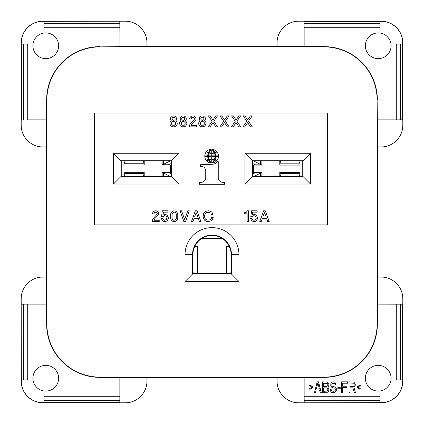 <?xml version="1.0" encoding="UTF-8"?>
<svg xmlns="http://www.w3.org/2000/svg" width="424" height="424" viewBox="0 0 424 424"><rect width="100%" height="100%" fill="white"/><g stroke="black" fill="none" stroke-linecap="round" stroke-linejoin="round"><path stroke-width="0.64" d="M158.3 160.85L120.904 160.744L120.904 176.575L121.015 160.85L171.344 160.85L171.344 176.464L121.015 176.464L158.3 176.464M171.344 160.85L171.344 176.464M113.431 184.048L113.431 153.271L120.904 160.744L171.45 160.744L178.923 153.271L178.923 184.048L113.431 184.048L120.904 176.575L171.45 176.575L178.923 184.048M113.431 153.271L178.923 153.271M327.519 113.007L327.519 224.868L94.446 224.868L94.446 113.007L327.519 113.007L327.519 224.868L94.446 224.868L94.446 113.007L327.519 113.007M310.569 184.048L244.945 184.048L244.945 153.271L310.569 153.271L310.569 184.048L303.096 176.575L303.096 160.744L252.55 160.744L244.945 153.271M212.005 158.952L212.005 156.44L214.994 156.44A7.5 7.5 0 0 1 214.417 159.318A8.321 8.321 0 0 0 212.005 158.952M211.274 159.376L211.274 162.609A7.828 7.828 0 0 1 209.043 159.716A7.176 7.176 0 0 1 211.274 159.376M214.926 152.841A8.268 8.268 0 0 1 215.546 155.873L218.487 155.873A6.424 6.424 0 0 0 216.94 151.792A5.57 5.57 0 0 1 214.926 152.841M208.868 159.318A8.321 8.321 0 0 1 211.274 158.952L211.274 156.44L208.29 156.44A7.5 7.5 0 0 0 208.868 159.318M211.274 153.366A8.321 8.321 0 0 1 208.868 153A7.5 7.5 0 0 0 208.29 155.873L211.274 155.873L211.274 153.366M211.274 152.942A7.176 7.176 0 0 1 209.043 152.603A7.828 7.828 0 0 1 211.274 149.709L211.274 152.942M206.7 160.908A4.07 4.07 0 0 1 208.544 159.917A9.466 9.466 0 0 0 210.855 162.986A6.424 6.424 0 0 1 206.7 160.908M207.733 155.873L204.797 155.873A6.424 6.424 0 0 1 206.345 151.792A5.57 5.57 0 0 0 208.359 152.841A8.268 8.268 0 0 0 207.733 155.873M265.7 160.85L302.985 160.85L302.985 176.464L252.656 176.464L252.656 160.85L302.985 160.85L310.569 153.271M252.656 176.464L265.7 176.464M244.945 184.048L252.55 176.575M252.545 176.702L252.545 160.611M206.345 160.521A6.424 6.424 0 0 1 204.797 156.44L207.733 156.44A8.268 8.268 0 0 0 208.359 159.472A5.57 5.57 0 0 0 206.345 160.521M208.544 152.402A9.466 9.466 0 0 1 210.855 149.333A6.424 6.424 0 0 0 206.7 151.405A4.07 4.07 0 0 0 208.544 152.402M214.735 159.917A4.07 4.07 0 0 1 216.584 160.908A6.424 6.424 0 0 1 212.424 162.986A9.466 9.466 0 0 0 214.735 159.917M214.994 155.873L212.005 155.873L212.005 153.366A8.321 8.321 0 0 0 214.417 153A7.5 7.5 0 0 1 214.994 155.873M212.005 149.709A7.828 7.828 0 0 1 214.242 152.603A7.176 7.176 0 0 1 212.005 152.942L212.005 149.709M212.005 162.609L212.005 159.376A7.176 7.176 0 0 1 214.242 159.716A7.828 7.828 0 0 1 212.005 162.609M255.116 220.008L256.202 218.519L255.926 216.754L255.116 215.943L253.764 215.673L252.137 216.754L250.785 216.754L251.596 210.802L257.145 210.802L257.145 212.154L252.678 212.154L252.275 215.132L254.442 214.454L255.794 214.862L256.605 215.673L257.553 217.57L257.553 218.652L256.605 220.549L255.116 221.498L253.086 221.498L251.596 220.549L250.648 218.652L252.004 218.519L252.545 219.6L253.764 220.279L255.116 220.008M152.73 212.694L153.811 211.343L155.301 210.802L156.79 210.935L158.141 211.883L158.687 212.694L158.687 214.592L154.893 218.519L153.949 220.279L159.228 220.279L159.228 221.63L152.052 221.63L152.863 218.922L157.331 213.913L157.198 212.965L156.52 212.292L154.893 212.292L154.219 212.965L154.082 213.913L152.592 213.913L152.73 212.694M216.584 151.405A4.07 4.07 0 0 1 214.735 152.402A9.466 9.466 0 0 0 212.424 149.333A6.424 6.424 0 0 1 216.584 151.405M224.683 182.453L224.683 184.313L199.317 184.313L199.317 182.453L201.919 182.278A4.675 4.675 0 0 0 205.741 177.555L205.741 171.1A4.547 4.547 0 0 0 201.082 166.372L200.351 166.372L200.351 164.74L212.254 164.274A7.293 7.293 0 0 0 217.538 161.65L218.259 161.65L218.259 177.555A4.664 4.664 0 0 0 222.086 182.278L224.683 182.453M214.926 159.472A5.57 5.57 0 0 1 216.94 160.521A6.424 6.424 0 0 0 218.487 156.44L215.546 156.44A8.268 8.268 0 0 1 214.926 159.472M265.27 210.802L263.643 210.802L259.721 221.63L261.211 221.63L262.43 218.381L266.489 218.381L267.708 221.63L269.198 221.63L265.27 210.802M262.832 217.03L266.219 217.03L264.459 212.694L262.832 217.03M181.562 210.802L184.679 219.6L187.79 210.802L189.279 210.802L185.489 221.63L183.868 221.63L180.078 210.802L181.562 210.802M244.558 213.781L244.558 212.694L246.45 212.154L247.399 210.802L248.485 210.802L248.485 221.63L247.128 221.63L247.128 213.781L244.558 213.781M161.39 218.652L162.747 218.519L163.288 219.6L164.507 220.279L166.404 219.6L166.945 217.433L165.858 215.943L164.507 215.673L162.88 216.754L161.528 216.754L162.339 210.802L167.893 210.802L167.893 212.154L163.426 212.154L163.017 215.132L165.185 214.454L166.537 214.862L167.347 215.673L168.296 217.57L168.296 218.652L167.347 220.549L165.858 221.498L163.828 221.498L162.339 220.549L161.39 218.652M203.091 216.622L203.631 213.643L204.713 212.154L206.069 211.205L208.64 210.802L210.399 211.205L211.889 212.154L212.975 214.321L211.618 214.592L210.808 213.102L209.451 212.424L207.829 212.292L206.202 212.694L204.988 214.051L204.58 215.811L204.713 217.57L205.391 219.06L207.018 220.008L209.451 220.008L211.078 219.06L211.756 217.3L213.246 217.3L212.429 219.462L210.94 220.952L207.829 221.63L206.069 221.222L204.713 220.279L203.631 218.789L203.091 216.622M170.464 215.673L170.734 213.643L172.086 211.475L173.713 210.802L175.881 211.205L177.1 212.424L177.773 214.454L177.773 217.973L177.1 220.008L175.202 221.498L173.713 221.63L172.494 221.222L171.275 220.008L170.734 218.789L170.464 215.673M173.713 220.279L175.202 220.008L176.283 218.519L176.283 213.913L175.743 212.832L174.662 212.154L173.172 212.424L172.086 213.913L172.086 218.519L172.632 219.6L173.713 220.279M199.434 221.63L198.215 218.381L194.155 218.381L192.936 221.63L191.447 221.63L195.374 210.802L196.996 210.802L200.923 221.63L199.434 221.63M197.944 217.03L196.185 212.694L194.563 217.03L197.944 217.03M233.195 126.909L231.409 126.909L235.262 121.259L231.546 115.89L233.333 115.89L236.089 120.024L238.839 115.89L240.631 115.89L236.915 121.259L240.768 126.909L238.977 126.909L236.089 122.637L233.195 126.909M189.687 118.508L190.376 116.992L191.754 116.028L193.959 116.028L195.332 116.992L196.021 118.508L195.883 119.748L192.03 123.739L191.065 125.531L196.434 125.531L196.434 126.909L189.141 126.909L189.963 124.153L194.51 119.059L194.097 117.681L193.132 117.268L191.616 117.681L191.203 119.059L189.687 119.059L189.687 118.508M246.826 121.259L243.111 115.89L244.897 115.89L247.653 120.024L250.404 115.89L252.195 115.89L248.48 121.259L252.333 126.909L250.542 126.909L247.653 122.637L244.759 126.909L242.973 126.909L246.826 121.259M180.052 119.059L181.016 120.851L179.776 122.223L179.5 123.188L180.189 125.531L180.878 126.22L182.808 126.909L185.558 126.22L186.936 123.877L186.661 122.223L185.421 120.851L186.385 119.059L185.696 116.992L184.318 116.028L182.119 116.028L180.741 116.992L180.052 119.059M182.256 125.255L184.18 125.255L185.145 124.29L185.145 122.637L184.18 121.672L182.256 121.672L181.292 122.637L181.292 124.29L182.256 125.255M182.394 120.162L183.491 120.299L184.456 119.886L184.869 119.059L184.456 117.681L183.491 117.268L181.981 117.681L181.567 119.059L182.394 120.162M175.51 116.441L173.994 115.89L172.478 116.028L170.554 117.819L170.554 119.748L171.376 120.851L170.141 122.223L169.865 123.877L170.554 125.531L172.065 126.633L173.167 126.909L175.096 126.633L177.025 124.842L177.296 123.877L177.025 122.223L175.785 120.851L176.612 119.748L176.75 118.508L175.51 116.441M172.616 125.255L174.545 125.255L175.51 124.29L175.51 122.637L174.545 121.672L172.616 121.672L171.651 122.637L171.651 124.29L172.616 125.255M172.754 120.162L173.856 120.299L174.821 119.886L175.234 119.059L174.821 117.681L173.856 117.268L172.34 117.681L171.927 119.059L172.754 120.162M224.524 120.024L227.275 115.89L229.066 115.89L225.351 121.259L229.204 126.909L227.412 126.909L224.524 122.637L221.63 126.909L219.839 126.909L223.697 121.259L219.977 115.89L221.768 115.89L224.524 120.024M204.697 126.22L206.075 123.877L205.799 122.223L204.559 120.851L205.386 119.748L205.386 117.819L203.456 116.028L201.257 116.028L199.328 117.819L199.328 119.748L200.154 120.851L198.914 122.223L198.639 123.188L198.914 124.842L200.017 126.22L201.941 126.909L204.697 126.22M201.389 125.255L203.319 125.255L204.283 124.29L204.283 122.637L203.319 121.672L201.389 121.672L200.43 122.637L200.43 124.29L201.389 125.255M201.527 120.162L202.63 120.299L203.594 119.886L204.008 119.059L203.594 117.681L202.63 117.268L201.119 117.681L200.706 119.059L201.527 120.162M217.639 126.909L215.848 126.909L212.959 122.637L210.066 126.909L208.274 126.909L212.133 121.259L208.412 115.89L210.203 115.89L212.959 120.024L215.71 115.89L217.501 115.89L213.781 121.259L217.639 126.909M170.925 164.984L170.925 172.329M125.313 176.464A21.682 10.838 180 0 1 124.02 173.575L123.946 176.464L123.946 172.632M144.213 172.632L144.213 176.464L144.139 173.575A21.682 10.838 180 0 1 142.846 176.464M144.213 172.828L144.213 172.314L123.946 172.314L123.946 172.828M171.344 172.329L167.936 172.329L171.344 173.835M170.326 176.464L162.143 172.329L167.936 172.329M162.138 176.464L162.143 172.329M168.201 172.409L165.811 172.329M165.811 164.984L171.344 164.984M123.946 164.682L123.946 160.85L123.946 165L144.213 165L144.213 160.85L144.213 164.682M123.946 164.491L124.02 163.744A21.682 10.838 -0 0 1 125.313 160.85M142.846 160.85A21.682 10.838 0 0 1 144.139 163.744L144.213 164.491M168.201 164.904L162.138 164.984L162.138 160.85M170.326 160.85L162.143 164.984M167.936 164.984L171.344 163.478M253.075 172.42L253.075 165.079M298.618 160.85A21.682 10.838 0 0 1 299.98 163.834L300.054 160.85L300.054 164.772M279.787 164.772L279.787 160.85L279.861 163.834A21.682 10.838 0 0 1 281.223 160.85M279.787 164.581L279.787 165.09L300.054 165.09L300.054 164.581M252.656 165.079L256.064 165.079L252.656 163.574M253.478 160.85L261.857 165.079L256.064 165.079M261.862 160.85L261.857 165.079M255.799 165L258.19 165.079M258.19 172.42L252.656 172.42M300.054 172.727L300.054 176.464L300.054 172.409L279.787 172.404L279.787 176.464L279.787 172.727M300.054 172.918L299.98 173.665A21.682 10.838 180 0 1 298.756 176.464M281.086 176.464A21.682 10.838 180 0 1 279.861 173.665L279.787 172.918M255.799 172.499L261.862 172.42L261.862 176.464M253.87 176.464L261.857 172.42M256.064 172.42L252.656 173.925M221.18 237.975L218.864 237.975M205.137 237.975L202.82 237.975M218.413 237.975L205.587 237.975M221.18 238.405L221.18 237.827M202.82 237.827L202.82 238.405M192.925 272.293L193.355 273.014A21.682 7.415 -90 0 0 193.768 273.66M193.991 248.236A21.682 7.415 -90 0 1 197.065 246.286L194.796 246.286L197.632 246.286L197.632 273.66M230.232 273.66A21.682 7.415 -90 0 0 230.645 273.014L231.075 272.293A3.615 1.235 -90 0 0 231.091 272.261M230.009 248.236A21.682 7.415 -90 0 0 226.935 246.286L226.368 246.286L226.368 273.66M229.204 246.286L226.935 246.286L226.935 273.66M44.091 402.636L119.812 402.636L119.854 396.297L44.091 396.297L44.091 402.673L42.882 402.673A21.555 21.555 0 0 1 21.327 381.118L21.327 379.909L27.703 379.909L27.703 304.146L23.368 304.188L23.368 379.909M400.632 379.909L402.673 379.909L402.8 381.118A21.682 21.682 0 0 1 381.118 402.8L304.024 402.8L379.909 402.636L379.909 396.297L304.146 396.297L304.146 377.376L324.021 377.376A53.355 53.355 0 0 0 377.376 324.021L377.376 304.146L400.632 304.188L400.632 379.909L396.297 379.909L396.297 304.146M381.118 402.8L379.909 402.636M381.118 21.327L304.024 21.2L304.146 27.703L379.909 27.703L379.909 21.327L381.118 21.327A21.555 21.555 0 0 1 402.673 42.882L402.673 44.091L396.297 44.091L396.297 119.854L402.636 119.812L402.636 44.091M119.812 400.632L44.091 400.632M119.812 402.636L42.882 402.8A21.682 21.682 0 0 1 21.2 381.118L21.2 304.024L21.364 379.909M23.368 304.188L21.364 304.188M119.854 396.297L119.854 377.376L99.979 377.376A53.355 53.355 0 0 1 46.624 324.021L46.624 304.146L27.703 304.146M32.908 378.229A12.868 12.868 0 0 0 45.771 391.092A12.868 12.868 0 0 0 58.639 378.229A12.868 12.868 0 0 0 45.771 365.361A12.868 12.868 0 0 0 32.908 378.229M400.632 304.188L402.636 304.188L402.636 379.909M402.636 304.188L402.8 381.118M304.188 402.636L304.188 400.632L379.909 400.632M304.188 400.632L304.146 396.297M304.188 21.364L379.909 21.364M381.118 21.2A21.682 21.682 0 0 1 402.8 42.882L402.636 119.812M377.503 277.047L381.118 277.047A21.682 21.682 0 0 1 402.8 298.729L402.8 304.024L377.503 304.024L377.376 119.854L396.297 119.854M377.127 99.979L377.127 324.021A53.106 53.106 0 0 1 324.021 377.127L99.979 377.127A53.106 53.106 0 0 1 46.873 324.021L46.873 99.979A53.106 53.106 0 0 1 99.979 46.873L324.021 46.873A53.106 53.106 0 0 1 377.127 99.979L377.376 119.854M377.503 146.953L381.118 146.953A21.682 21.682 0 0 0 402.8 125.271L402.8 119.976L377.503 119.976M304.146 27.703L304.146 46.624L324.021 46.624A53.355 53.355 0 0 1 377.376 99.979M391.092 45.771A12.868 12.868 0 0 0 378.229 32.908A12.868 12.868 0 0 0 365.361 45.771A12.868 12.868 0 0 0 378.229 58.639A12.868 12.868 0 0 0 391.092 45.771M27.703 119.854L46.624 119.854L27.703 119.854L27.703 44.091L21.327 44.091L21.2 42.882A21.682 21.682 0 0 1 42.882 21.2L119.976 21.2L119.976 46.497L304.146 46.624M42.882 21.2L44.091 21.327L44.091 27.703L119.854 27.703L119.976 46.497M23.368 119.812L23.368 44.091M21.364 119.812L21.364 44.091M146.953 46.497L146.953 42.882A21.682 21.682 0 0 0 125.271 21.2L44.091 21.364M119.812 21.364L119.812 23.368L44.091 23.368M119.812 23.368L119.854 27.703M46.497 277.047L46.497 304.024L21.2 304.024L21.2 298.729A21.682 21.682 0 0 1 42.882 277.047L46.497 277.047L46.497 146.953L42.882 146.953A21.682 21.682 0 0 1 21.2 125.271L21.2 42.882M192.909 254.57A19.091 19.091 0 0 1 212 235.479A19.091 19.091 0 0 1 231.091 254.57L231.091 273.66L192.909 273.66L192.909 254.57L192.528 254.57L192.528 274.042L231.472 274.042L231.091 273.66M391.092 378.229A12.868 12.868 0 0 1 378.229 391.092A12.868 12.868 0 0 1 365.361 378.229A12.868 12.868 0 0 1 378.229 365.361A12.868 12.868 0 0 1 391.092 378.229M381.118 402.673A21.555 21.555 0 0 0 402.673 381.118M309.568 388.76L309.907 389.455L313.124 387.144L309.907 384.838L309.568 385.533L311.942 387.144L309.568 388.76M318.546 381.839L317.189 381.839L314.481 392.682L315.498 392.682L316.177 389.916L319.564 389.916L320.242 392.682L321.254 392.682L318.546 381.839M327.863 387.144L328.711 385.994L328.881 384.377L327.524 382.072L322.611 381.839L322.611 392.682L326.676 392.682L328.203 391.76L328.711 390.838L328.881 388.994L327.863 387.144M334.976 384.377L335.994 384.377L335.824 383.688L334.637 382.072L333.789 381.839L332.268 382.072L330.911 383.455L330.741 385.299L331.589 387.144L332.946 387.838L334.637 388.071L335.485 389.221L335.146 390.605L333.958 391.299L331.928 391.066L331.25 389.683L330.232 389.683L330.911 391.76L331.759 392.449L334.806 392.449L336.163 391.066L336.502 388.994L335.485 387.144L332.437 386.222L331.759 385.072L331.928 383.916L332.946 383.227L334.467 383.455L334.976 384.377M340.228 388.76L340.228 387.605L337.854 387.605L337.854 388.76L340.228 388.76M342.597 392.682L342.597 387.605L347.002 387.605L347.002 386.222L342.597 386.222L342.597 383.227L347.68 383.227L347.68 381.839L341.585 381.839L341.585 392.682L342.597 392.682M350.054 387.838L352.932 387.838L354.289 392.682L355.471 392.682L353.95 387.377L355.132 385.994L355.301 384.377L353.95 382.072L349.037 381.839L349.037 392.682L350.054 392.682L350.054 387.838M360.384 388.76L358.015 387.144L360.384 385.533L360.045 384.838L356.828 387.144L360.045 389.455L360.384 388.76M317.868 382.766L319.394 388.994L316.341 388.994L317.868 382.766M323.629 383.227L327.355 383.455L327.863 384.61L327.694 385.761L326.846 386.455L323.629 386.455L323.629 383.227M327.863 389.221L327.355 391.066L323.629 391.299L323.629 387.838L326.846 387.838L327.355 388.071L327.863 389.221M353.272 386.455L350.054 386.455L350.054 382.994L353.78 383.227L354.289 385.072L353.78 386.222L353.272 386.455M277.047 377.503L277.047 381.118A21.682 21.682 0 0 0 298.729 402.8L304.024 402.8L304.024 377.503L146.953 377.503L146.953 381.118A21.682 21.682 0 0 1 125.271 402.8L119.976 402.8L119.854 377.376M99.979 46.873L119.854 46.624M146.953 377.503L119.976 377.503M277.047 46.497L277.047 42.882A21.682 21.682 0 0 1 298.729 21.2L304.024 21.2L304.024 46.497M32.908 45.771A12.868 12.868 0 0 1 45.771 32.908A12.868 12.868 0 0 1 58.639 45.771A12.868 12.868 0 0 1 45.771 58.639A12.868 12.868 0 0 1 32.908 45.771M42.882 21.327A21.555 21.555 0 0 0 21.327 42.882M304.188 23.368L379.909 23.368M46.497 146.953L46.497 119.976M99.979 46.624A53.355 53.355 0 0 0 46.624 99.979L46.624 119.854M185.055 281.515L238.945 281.515L238.945 254.57A26.945 26.945 0 0 0 212 227.624A26.945 26.945 0 0 0 185.055 254.57L185.055 281.515L192.909 273.66M231.091 254.57L231.472 254.57L231.472 274.042L238.945 281.515M238.945 254.57L231.472 254.57A19.472 19.472 -63.4 0 0 212 235.097A19.472 19.472 -63.4 0 0 192.528 254.57L185.055 254.57M400.632 119.812L400.632 44.091M302.985 160.85L302.985 176.464M170.496 164.984L170.496 172.329M121.259 160.85L121.259 176.464M170.559 164.984L170.559 172.329M253.441 172.42L253.441 165.079M201.739 238.468L222.261 238.468M201.84 238.405L222.16 238.405M253.504 172.42L253.504 165.079M302.741 176.464L302.741 160.85M144.139 173.575L124.02 173.575M163.399 173.246L163.399 176.464M168.635 172.579L162.403 172.579M171.344 167.374L170.925 167.374M170.925 169.945L171.344 169.945M124.02 163.744L144.139 163.744M163.399 160.85L163.399 164.067M162.403 164.735L168.635 164.735M279.861 163.834L299.98 163.834M260.601 164.162L260.601 160.85M255.365 164.83L261.597 164.83M252.656 170.035L253.075 170.035M253.075 167.464L252.656 167.464M299.98 173.665L279.861 173.665M260.601 176.464L260.601 173.337M261.597 172.669L255.365 172.669M192.909 273.014L193.355 273.014M197.065 273.66L197.065 246.286M231.091 273.014L230.645 273.014M202.561 237.975L221.439 237.975"/></g></svg>
